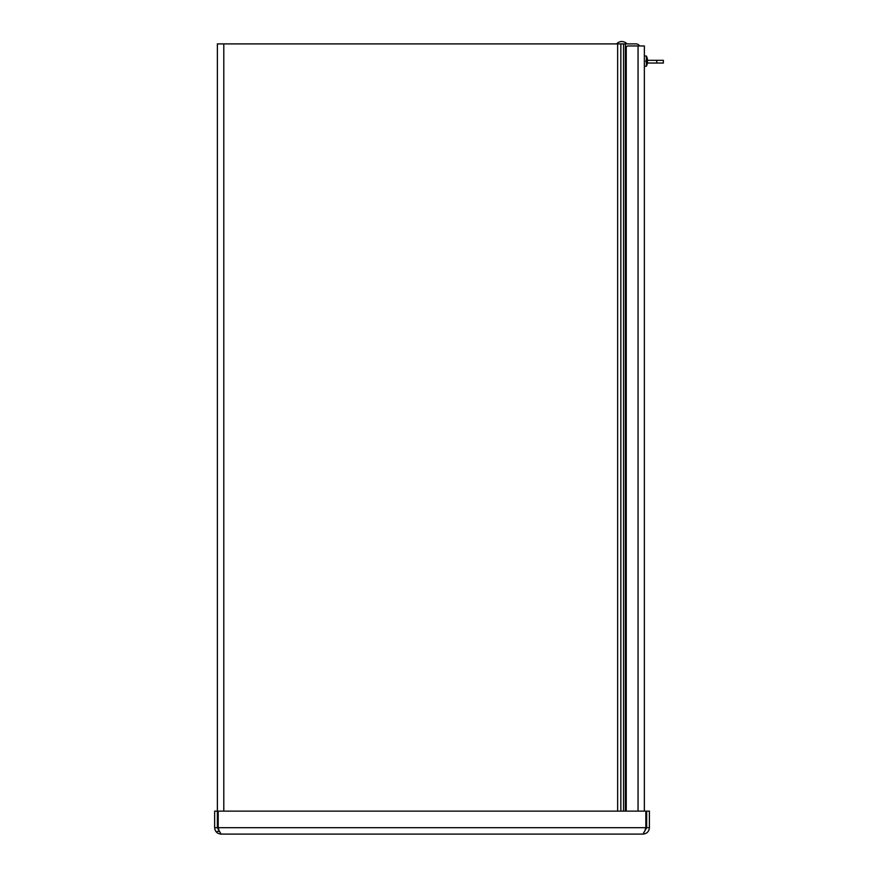 <?xml version="1.0" encoding="UTF-8"?>
<svg xmlns="http://www.w3.org/2000/svg" width="878" height="878" viewBox="0 0 878 878"><rect width="100%" height="100%" fill="white"/><g stroke="black" fill="none" stroke-linecap="round" stroke-linejoin="round"><path stroke-width="1.32" d="M217.382 827.68L214.649 827.68C215.033 831.576 217.173 833.716 221.069 834.1L217.382 827.68L217.382 43.9L635.979 43.9A4.105 4.105 90 0 1 639.535 45.952M217.382 79.58L217.382 86.966M219.324 831.367L217.382 831.367M226.535 43.9L617.64 43.9L617.64 811.129M217.382 811.129L214.649 811.129L214.649 827.68M649.402 811.129L649.402 827.68C649.018 831.576 646.877 833.716 642.981 834.1L221.069 834.1L642.981 834.1L646.669 827.68L646.669 811.129L649.402 811.129M219.138 830.818L218.205 827.68L218.205 811.129L645.857 811.129L645.857 827.68L644.913 830.818M646.669 827.68L649.402 827.68M626.233 811.129L626.233 47.588A1.635 1.635 45 0 1 627.88 45.952L644.353 45.952L644.353 811.129M645.934 61.679L647.009 61.679L645.934 61.57M647.009 61.679L647.174 61.701A11.414 1.547 180 0 1 647.141 61.723L645.934 61.723M647.141 61.723L645.934 61.767L645.934 60.483L647.141 60.527A11.414 1.547 0 0 1 647.174 60.549L645.934 60.571M647.009 58.277L647.141 58.036A11.403 11.359 71.1 0 1 647.525 60.176L647.009 60.571M647.141 60.527L645.934 60.527M647.174 61.701L647.525 62.075A11.403 11.359 108.9 0 1 647.141 64.215L647.009 63.984M646.395 60.483L646.395 56.071L644.353 55.885M644.353 66.366L646.395 66.179L646.395 61.767M647.525 61.679L645.934 61.537L647.525 62.075M647.404 63.04L663.351 63.04L663.351 60.308L656.788 60.308L656.788 63.04M647.536 60.308L656.788 60.308M663.351 60.308L663.351 63.04M621.778 43.9L618.529 43.9M624.423 43.9L625.026 43.9M621.854 43.9L616.608 43.9A6.837 6.837 0 0 1 626.958 43.9M625.399 43.9L625.399 811.129M623.556 811.129L623.556 43.9M620.845 43.9L620.845 811.129M223.802 43.9L223.802 811.129M218.205 827.68L645.857 827.68M638.054 811.129L638.054 45.952M647.152 58.102L647.141 57.981A11.414 11.414 0 0 0 646.395 56.071M646.395 66.179A11.414 11.414 0 0 0 647.141 64.27M647.525 60.582L645.934 60.714"/></g></svg>
